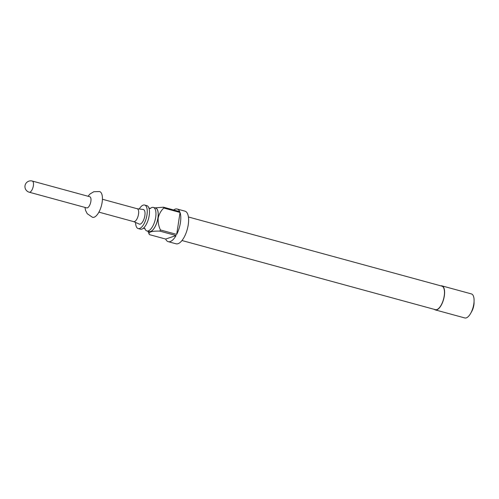 <?xml version="1.0" encoding="UTF-8"?>
<svg xmlns="http://www.w3.org/2000/svg" width="499" height="499" viewBox="0 0 499 499"><rect width="100%" height="100%" fill="white"/><g stroke="black" fill="none" stroke-linecap="round" stroke-linejoin="round"><path stroke-width="0.75" d="M144.629 205.039L146.862 205.65A12.201 5.046 105.3 0 1 149.301 209.605A12.201 5.046 105.3 0 1 149.201 215.549A12.201 5.046 105.3 0 1 144.548 227.026A12.201 5.046 105.3 0 1 140.437 229.191L138.204 228.579A12.201 5.046 -74.7 0 0 146.968 214.938A12.201 5.046 -74.7 0 0 144.629 205.039A12.201 5.046 -74.7 0 0 139.258 208.987M144.841 228.505A12.201 5.046 -74.7 0 0 146.918 230.962A12.201 5.046 -74.7 0 0 155.682 217.321A12.201 5.046 -74.7 0 0 153.343 207.416A12.201 5.046 -74.7 0 0 150.305 208.476M148.565 231.411A12.288 5.084 -74.7 0 0 157.958 217.913A12.288 5.084 -74.7 0 0 154.989 207.865M149.401 234.617A16.922 6.998 105.3 0 1 149.394 234.611C147.879 232.091 151.353 230.925 159.811 231.106L176.078 235.547A16.922 6.998 105.3 0 1 168.25 241.672A16.922 6.998 105.3 0 1 165.668 239.052L149.401 234.617L147.904 231.23M173.602 209.967A16.922 6.998 105.3 0 1 177.157 209.025A16.922 6.998 105.3 0 1 179.74 211.638L163.466 207.204A16.922 6.998 105.3 0 1 163.784 208.027C160.99 210.672 159.125 213.971 158.195 217.932C157.896 222.086 158.638 226.097 160.429 229.964A16.922 6.998 105.3 0 1 159.811 231.106M168.25 241.672L176.072 243.805A16.922 6.998 -74.7 0 0 188.223 224.887A16.922 6.998 -74.7 0 0 184.979 211.158L177.157 209.025M163.784 208.027L180.058 212.468A16.922 6.998 105.3 0 1 180.401 222.754A16.922 6.998 105.3 0 1 176.696 234.399L160.429 229.964M146.918 230.962L149.157 231.567A12.201 5.046 -74.7 0 0 157.921 217.926A12.201 5.046 -74.7 0 0 155.576 208.027L153.343 207.416M135.585 222.46A12.201 5.046 -74.7 0 0 138.204 228.579M188.416 216.984L441.858 286.127A12.201 5.046 105.3 0 1 444.197 296.026A12.201 5.046 105.3 0 1 435.434 309.667L181.992 240.53M434.411 309.386A12.469 5.158 -74.7 0 0 435.365 309.923L464.843 317.963A12.469 5.158 -74.7 0 0 473.801 304.028A12.469 5.158 -74.7 0 0 471.405 293.911L441.927 285.865A12.469 5.158 -74.7 0 0 440.829 285.846M435.365 309.923A12.469 5.158 -74.7 0 0 444.322 295.982A12.469 5.158 -74.7 0 0 441.927 285.865M474.044 301.845L474.05 302.032A8.639 3.574 105.3 0 1 473.863 305.107A8.639 3.574 105.3 0 1 471.243 312.312L471.143 312.468M133.557 221.581A6.68 2.763 -74.7 0 0 133.713 221.637A6.68 2.763 -74.7 0 0 134.493 221.593A6.68 2.763 -74.7 0 0 138.354 215.044A6.68 2.763 -74.7 0 0 137.231 208.744L102.426 199.251M137.15 208.725L143.225 209.474A7.572 3.131 105.3 0 1 144.722 216.423A7.572 3.131 105.3 0 1 140.306 224.07A7.572 3.131 105.3 0 1 139.246 224.051L133.638 221.612M84.992 207.422L85.516 210.304L87.225 213.703L92.533 217.321A13.361 5.526 -74.7 0 0 94.086 217.24A13.361 5.526 -74.7 0 0 101.808 204.135A13.361 5.526 -74.7 0 0 99.563 191.547L93.806 191.728L89.932 194.049L88.036 196.25M29.21 192.202L86.701 207.89A5.788 2.395 -74.7 0 0 87.375 207.852A5.788 2.395 -74.7 0 0 90.724 202.17A5.788 2.395 -74.7 0 0 89.751 196.718L32.26 181.037A5.788 5.788 0 0 0 24.95 186.788A5.788 5.788 0 0 0 29.21 192.202A5.788 2.395 -74.7 0 0 29.89 192.171A5.788 2.395 -74.7 0 0 33.371 185.734A5.788 2.395 -74.7 0 0 32.26 181.037M154.253 207.921L163.466 207.204M176.078 235.547L165.668 239.052M180.058 212.468L176.696 234.399M143.294 228.18L144.972 228.636L144.785 228.243M148.808 207.971L150.486 208.432L150.124 208.676M133.713 221.637L98.908 212.137"/></g></svg>
